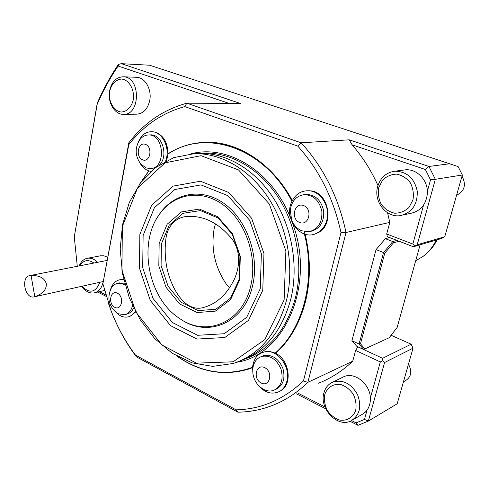 <?xml version="1.0" encoding="UTF-8"?>
<svg xmlns="http://www.w3.org/2000/svg" width="489" height="489" viewBox="0 0 489 489"><rect width="100%" height="100%" fill="white"/><g stroke="black" fill="none" stroke-linecap="round" stroke-linejoin="round"><path stroke-width="0.73" d="M215.496 223.876L214.237 228.229C210.765 248.351 214.744 266.915 226.175 283.932L229.549 287.825M231.523 238.436C241.963 251.267 239.586 270.429 232.593 282.563C225.551 295.656 215.918 303.956 203.681 307.459C184.439 313.204 170.215 286.536 166.504 265.723C164.885 256.083 164.756 246.584 166.119 237.232C168.234 224.567 177.428 216.554 187.874 216.468C204.041 215.643 218.589 222.972 231.523 238.436M284.115 299.965L285.882 250.967L269.311 204.005L238.522 169.934L201.016 155.691L165.044 162.837L137.372 188.375L122.36 226.474L121.926 270.105L135.85 311.97L162.012 345.057L196.401 363.162L233.106 361.805L264.8 339.647L284.115 299.965M262.764 290.264L263.962 253.528L251.633 218.308L228.681 192.458L200.453 181.23L173.014 186.138L151.621 205.288L139.86 234.427L139.426 268.058L150.233 300.332L170.508 325.607L196.939 339.073L224.799 337.514L248.522 320.319L262.764 290.264M102.916 283.62L128.821 142.806L128.803 144.622L102.916 283.62M415.681 260.778L423.064 256.407C428.651 252.196 433.034 246.749 436.206 240.068M426.212 253.797C430.742 250.013 434.379 245.35 437.123 239.799M74.279 236.902L97.28 103.038C103.093 89.713 109.982 77.054 117.928 65.068L118.784 64.316L118.093 66.021C110.043 78.044 103.081 90.752 97.201 104.151L74.279 236.902L77.28 266.297M351.591 420.577L356.108 422.881L364.47 419.434L368.351 421.078L397.196 403.767L413.034 348.162L384.586 362.502L368.351 421.078L357.96 425.338L350.051 421.286M103.081 284.402L110.96 310.429C117.171 326.689 125.337 341.579 135.459 355.093L236.065 409.843L237.905 412.172L136.449 356.872C125.96 342.978 117.519 327.654 111.119 310.894L107.99 302.061M106.223 296.413L97.733 292.067M325.729 408.828L296.468 393.847M417.209 244.763L444.758 236.743L462.343 174.995L435.344 179.31L417.209 244.763L413.401 246.756L387.367 236.7L386.701 233.993L389.8 222.385L346.023 232.495L340.992 232.587C333.559 198.577 319.146 169.744 297.752 146.089L184.732 106.584C162.305 112.855 143.662 125.532 128.803 144.622M444.758 236.743L441.096 238.638L413.401 246.756M427.38 191.254L430.522 179.848L425.363 169.494L428.932 166.462L449.66 163.772L149.616 65.22L121.315 63.662L240.288 103.423L186.853 103.197C163.485 109.646 144.145 122.843 128.821 142.806M430.522 179.848L435.344 179.31L428.932 166.462L349.219 139.823L301.108 142.806L297.752 146.089M386.701 233.993L412.826 244.048L414.586 245.973M412.826 244.048L423.566 205.093M370.369 398.022L380.32 361.946L355.613 350.436L357.905 346.866L382.6 358.296L411.139 344.201L413.034 348.162M382.6 358.296L382.856 360.766L384.586 362.502M356.108 422.881L357.96 425.338M297.923 393.144L324.922 406.946M380.32 361.946L382.856 360.766M364.47 419.434L367.013 410.204M99.426 291.67L105.789 294.922M97.201 104.151L97.28 103.038M411.139 344.201L391.255 335.332M229.017 103.375L118.093 66.021M121.315 63.662L118.784 64.316M462.343 174.995L458.095 166.584L449.66 163.772M425.363 169.494L352.111 144.823L349.219 139.823M318.565 383.193C330.992 378.339 342.392 370.998 352.746 361.169L355.613 350.436M352.746 361.169L307.874 382.343C297.067 392.795 285.185 400.528 272.22 405.534C261.047 409.813 249.604 412.025 237.905 412.172M236.065 409.843C260.973 409.299 283.431 399.678 303.443 380.974L307.874 382.343L346.023 232.495C338.443 197.116 323.467 167.22 301.108 142.806L186.853 103.197L184.732 106.584M135.459 355.093L136.449 356.872M303.443 380.974L340.992 232.587M275.631 353.321C289.946 340.43 299.928 323.058 305.576 301.206C310.79 279.586 310.649 257.251 305.148 234.194M292.294 200.557C272.74 163.595 237.917 141.333 206.126 142.293L203.485 142.385M389.8 222.385L387.557 212.752M377.973 185.527C371.114 170.306 362.49 156.743 352.111 144.823M351.939 340.717L359.079 344.005L360.485 343.773L364.867 348.908L363.712 349.446L356.664 346.181L351.921 340.668L376.041 249.641L385.363 238.656L376.084 249.61L383.535 252.575L359.079 344.005L363.712 349.446L389.207 337.722L397.16 327.404L420.13 244.781M389.58 237.556L385.356 238.675L392.777 241.554L396.982 240.417M286.499 300.307C294.464 267.324 287.575 227.648 268.791 198.534C249.928 169.457 220.93 152.861 194.133 153.699L173.748 157.617L155.563 167.635L140.526 182.898L129.347 202.354L122.495 224.818L120.202 249.048L122.513 273.785L129.298 297.777L140.227 319.806L154.799 338.694L172.348 353.358L192.006 362.844L212.721 366.371L233.29 363.461C259.567 354.696 277.306 333.645 286.499 300.307M240.001 360.98C265.105 351.664 282.061 330.974 290.863 298.907C298.816 266.15 291.976 226.762 273.284 197.868C254.518 169.005 225.643 152.531 198.931 153.375L194.102 153.699M261.108 382.985C252.507 378.639 256.138 363.26 264.781 367.679C273.516 372.019 269.726 387.563 261.108 382.985M299.598 222.483C290.332 218.895 294.335 201.92 303.651 205.582C313.076 209.145 308.889 226.328 299.598 222.483M142.617 159.836C135.153 156.951 138.039 141.431 145.533 144.389C153.112 147.244 150.099 162.941 142.617 159.836M114.75 307.318C107.751 303.785 110.398 289.586 117.421 293.192C124.512 296.707 121.761 311.053 114.75 307.318M263.504 389.366L259.867 386.823C254.353 381.579 252.049 375.155 252.966 367.551C254.042 361.829 256.933 358.131 261.646 356.444C270.007 354.935 276.432 359.079 280.924 368.865C283.73 379.256 281.364 386.402 273.828 390.308C270.478 391.469 267.037 391.151 263.504 389.366M252.721 370.754L252.966 367.551M301.725 230.796C297.123 228.809 293.773 225.233 291.67 220.056L290.277 210.178C291.591 201.217 296.126 196.046 303.895 194.671C313.345 194.867 319.335 200.404 321.854 211.297C322.41 222.422 318.156 229.225 309.085 231.7L301.725 230.796M145.942 167.868L140.716 163.894C135.141 156.242 134.719 148.356 139.438 140.227C141.816 136.841 144.811 135.086 148.424 134.964C164.524 133.968 166.297 168.784 150.209 168.613L145.942 167.868M138.552 141.694L139.438 140.227M132.562 305.533C131.26 310.631 128.601 313.694 124.591 314.727L118.173 313.73L116.205 312.459C108.711 305.759 107.005 297.783 111.095 288.522C112.751 285.588 115.007 283.846 117.873 283.278L121.498 283.4L125.092 284.989M110.483 289.775L111.095 288.522M262.012 356.304L263.553 355.692C271.896 354.183 278.308 358.309 282.795 368.064C285.594 378.419 283.229 385.552 275.704 389.452L275.454 389.568M304.36 194.598L305.766 194.39C315.203 194.579 321.175 200.105 323.687 210.955C324.238 222.049 319.989 228.828 310.937 231.303L310.698 231.358M149.952 134.909L150.551 134.885C161.981 134.023 168.723 155.563 159.805 164.628M155.355 167.794L150.899 168.558M119.175 282.984L124.622 283.21M133.686 307.923C132.097 311.352 129.762 313.431 126.688 314.158L125.459 314.488M244.677 359.146C269.769 349.91 286.725 329.329 295.539 297.416C303.742 263.852 296.181 223.363 276.322 194.494C256.395 165.643 226.181 150.435 199.078 153.369M190.869 153.882C226.902 143.925 271.951 170.643 290.564 218.057M292.544 223.265C315.863 284.549 284.635 355.271 236.976 362.202M252.899 373.523L252.568 367.178C253.657 358.364 257.929 353.211 265.386 351.719C277.728 349.415 290.943 367.184 286.933 381.096C285.71 385.784 283.29 389.207 279.684 391.377C271.499 395.106 264.017 392.649 257.232 384.006M326.854 220.026C324.934 226.988 321.029 231.621 315.136 233.919C300.032 240.105 284.091 218.54 291.438 202.415C295.093 194.341 300.979 190.459 309.091 190.765C320.931 191.443 330.472 206.988 326.854 220.026M138.155 142.464C141.229 134.811 146.156 131.248 152.941 131.779C162.036 132.782 169.163 146.022 166.651 157.464L165.582 161.229M150.973 171.443L148.246 170.704C144.677 169.231 141.81 166.48 139.634 162.446M135.422 311.377L132.782 314.549L129.499 316.524C124.664 318.094 120.092 316.627 115.789 312.123M110.416 289.934C112.354 283.437 116.076 279.959 121.584 279.494L123.741 279.659M148.894 170.942L139.866 183.791M177.868 356.677C201.914 373.015 226.81 376.554 252.556 367.282M264.959 351.787L270.111 351.542L275.179 353.095C303.18 328.804 316.132 279.451 304.396 233.962M291.933 201.291C263.987 147.067 205.398 128.46 167.965 154.072L166.627 160.692M177.042 356.218C199.714 372.056 223.461 376.377 248.278 369.183L252.532 367.655M275.57 353.29C289.818 340.399 299.763 323.064 305.393 301.267C310.619 279.604 310.466 257.226 304.94 234.133M304.757 233.394L304.28 231.572M292.19 200.753C272.648 163.687 237.77 141.339 205.924 142.305C192.122 142.666 179.475 146.504 167.978 153.821M148.76 170.899L139.31 184.561M135.716 311.939L130.502 316.083M121.7 279.488L123.693 279.445M153.381 131.834L153.962 131.908C163.069 134.481 167.739 141.871 167.965 154.072M308.877 190.747L309.989 190.814C329.537 191.486 335.087 227.067 316.64 233.296M275.179 353.095C289.115 359.03 292.978 383.731 281.047 390.473M399.134 241.248L393.492 242.795L392.777 241.554L383.535 252.575L384.745 253.216L360.485 343.773M364.867 348.908L389.207 337.722M393.492 242.795L384.745 253.216M408.468 364.189C412.288 371.383 411.31 376.872 405.528 380.65L403.443 381.823M462.013 176.162C466.457 184.714 464.642 191.095 456.555 195.319M79.194 265.924C80.991 261.487 83.815 258.925 87.659 258.229C91.192 257.789 94.511 259.146 97.617 262.306M103.216 281.536C101.95 287.96 98.906 291.75 94.096 292.917C89.395 293.553 85.275 291.346 81.742 286.303M100.153 255.869L103.821 255.778L107.757 257.3M79.75 265.814C83.448 260.02 88.161 259.097 93.876 263.039M99.872 282.275C95.74 292.569 89.75 293.901 81.914 286.267M109.597 90.838C111.669 81.755 116.26 77.066 123.375 76.785C140.942 76.84 140.661 115.655 123.228 114.334C114.505 114.53 107.36 102.097 109.597 90.838M136.303 77.274L136.706 77.293C145.154 77.427 152.03 89.609 149.713 100.557C147.623 109.194 143.216 113.741 136.486 114.194L123.735 114.328M109.634 91.388C111.608 83.863 115.569 79.744 121.504 79.041C129.072 79.652 134.83 89.756 133.265 99.842C131.547 107.085 126.761 111.871 121.186 112.03C113.692 111.199 108.173 101.278 109.634 91.388M30.043 275.57L31.07 275.521L34.792 296.695L33.949 296.915C24.682 299.005 20.569 276.499 30.043 275.57L107.183 260.429M31.07 275.521C39.554 275.331 44.621 278.064 46.284 283.712C46.644 289.592 42.818 293.92 34.792 296.695M323.926 392.875C325.405 387.569 328.449 383.938 333.07 381.988C343.076 379.348 351.243 383.572 357.563 394.66C361.909 406.652 359.69 415.405 350.913 420.919C337.453 428.034 319.036 408.535 323.926 392.875M341.866 377.655L343.914 376.646C355.405 371.371 371.542 385.424 370.381 400.13C369.867 407.123 366.903 412.007 361.487 414.776L353.076 419.66M324.751 394.599C327.159 387.367 333.492 383.37 340.9 384.55C345.815 386.286 349.947 389.525 353.29 394.281C355.772 399.574 356.585 404.88 355.729 410.192C353.18 417.52 346.658 421.359 339.274 419.99C334.427 418.156 330.387 414.892 327.147 410.198C324.751 405.008 323.95 399.813 324.751 394.599M377.655 186.639C380.448 177.525 386.255 172.379 395.069 171.187C406.995 171.553 414.385 178.216 417.245 191.168C417.643 204.396 412.105 212.532 400.632 215.576C386.426 218.283 373.254 201.431 377.655 186.639M403.48 170.093L405.387 169.842C417.044 168.564 428.352 180.6 427.374 193.565C426.096 204.512 420.577 211.095 410.815 213.314L402.979 215.056M378.743 187.672L382.508 180.221C386.506 176.321 391.243 174.286 396.707 174.127C402.135 175.258 406.695 178.161 410.369 182.843C413.083 188.265 413.938 193.956 412.948 199.909L409.012 207.428C404.88 211.272 400.088 213.198 394.629 213.21C389.275 211.957 384.825 209.011 381.273 204.378C378.663 199.072 377.82 193.503 378.743 187.672M260.252 288.687L261.377 253.76L249.665 220.276L227.856 195.667L200.991 184.915L174.83 189.518L154.383 207.727L143.124 235.509L142.696 267.617L153.02 298.424L172.403 322.514L197.629 335.295L224.176 333.736L246.731 317.3L260.252 288.687M180.728 319.195C207.794 338.321 244.683 322.991 252.691 285.252C259.549 256.114 247.092 220.313 224.781 204.011C202.519 187.513 174.909 192.373 160.203 213.131L158.081 216.309M239.616 280.038L240.301 256.334L232.409 233.608L217.697 216.725L199.414 209.084L181.388 211.92L167.122 224.268L159.163 243.467L158.809 265.839L166.046 287.306L179.61 303.944L197.122 312.538L215.325 311.138L230.594 299.635L239.616 280.038M250.912 285.173C257.66 256.419 245.38 221.101 223.381 204.995C201.437 188.705 174.194 193.467 159.683 213.956C137.727 242.96 148.002 297.984 179.133 318.143C205.906 337.789 242.954 322.844 250.912 285.173M239.274 279.158L239.934 256.26L232.312 234.31L218.094 217.99L200.417 210.594L182.972 213.314L169.151 225.246L161.431 243.815L161.077 265.472L168.088 286.242L181.23 302.33L198.186 310.625L215.796 309.25L230.557 298.107L239.274 279.158M110.96 310.429L111.119 310.894M198.931 153.375L194.133 153.699M290.277 210.178L291.67 220.056M261.646 356.444L263.553 355.692M303.895 194.671L305.766 194.39M148.424 134.964L150.551 134.885M117.873 283.278L119.988 282.795M122.623 279.421L121.584 279.494M153.962 131.908L152.941 131.779M309.989 190.814L309.091 190.765M266.346 351.53L265.386 351.719M94.86 292.734L104.567 290.466M87.659 258.229L100.85 255.735M123.375 76.785L136.706 77.293M34.413 296.811L103.307 281.517M333.07 381.988L343.914 376.646M395.069 171.187L405.387 169.842M159.683 213.956L160.203 213.131"/></g></svg>
